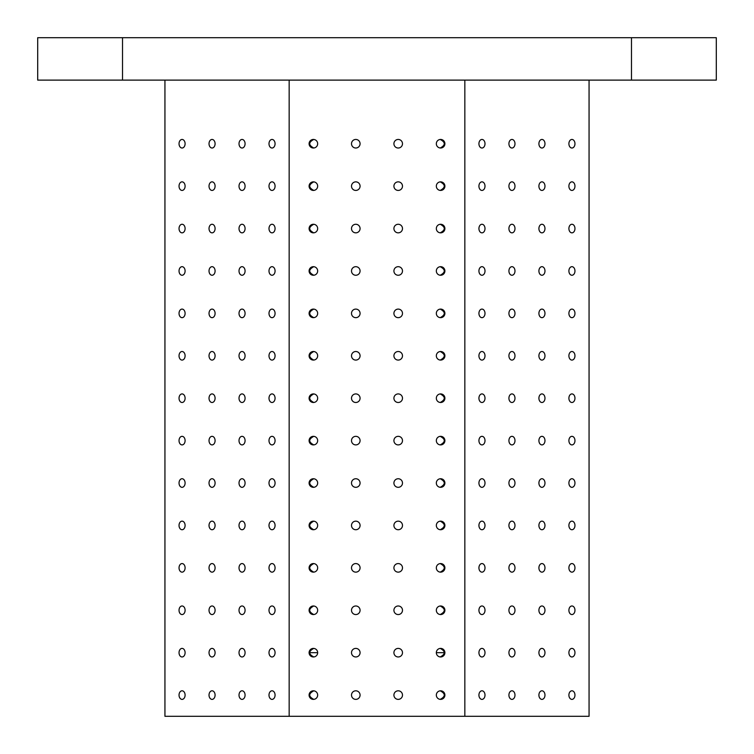<?xml version="1.0" encoding="UTF-8"?>
<svg xmlns="http://www.w3.org/2000/svg" width="754" height="754" viewBox="0 0 754 754"><rect width="100%" height="100%" fill="white"/><g stroke="black" fill="none" stroke-linecap="round" stroke-linejoin="round"><path stroke-width="1.13" d="M312.128 147.737L311.411 147.332M309.941 145.362L309.724 144.561M309.649 143.731L309.724 142.902M309.941 142.101L310.299 141.356M310.884 140.583L311.411 140.131M312.128 139.726L312.919 139.49M313.334 139.452L313.758 139.462C308.405 142.317 308.405 145.164 313.758 148.001M312.128 190.149L311.411 189.744M309.941 187.774L309.724 186.973M309.649 186.144L309.724 185.314M309.941 184.513L310.299 183.769M310.884 182.996L311.411 182.543M312.128 182.138L312.919 181.903M313.334 181.865L313.758 181.874C308.405 184.73 308.405 187.576 313.758 190.413M312.128 232.562L311.411 232.157M309.941 230.187L309.724 229.386M309.649 228.556L309.724 227.727M309.941 226.926L310.299 226.181M310.884 225.408L311.411 224.956M312.128 224.551L312.919 224.315M313.334 224.277L313.758 224.287C308.405 227.143 308.405 229.989 313.758 232.826M312.128 274.974L311.411 274.569M309.941 272.599L309.724 271.798M309.649 270.969L309.724 270.139M309.941 269.338L310.299 268.594M310.884 267.821L311.411 267.368M312.128 266.963L312.919 266.728M313.334 266.69L313.758 266.699C308.405 269.555 308.405 272.401 313.758 275.238M312.128 317.387L311.411 316.982M309.941 315.012L309.724 314.211M309.649 313.381L309.724 312.552M309.941 311.751L310.299 311.006M310.884 310.233L311.411 309.781M312.128 309.376L312.919 309.14M313.334 309.102L313.758 309.112C308.405 311.968 308.405 314.814 313.758 317.651M312.128 444.624L311.411 444.219M309.941 442.249L309.724 441.448M309.649 440.619L309.724 439.789M309.941 438.988L310.299 438.244M310.884 437.471L311.411 437.018M312.128 436.613L312.919 436.377M313.334 436.34L313.758 436.349C308.405 439.205 308.405 442.051 313.758 444.888M312.128 487.037L311.411 486.632M309.941 484.662L309.724 483.861M309.649 483.031L309.724 482.202M309.941 481.401L310.299 480.656M310.884 479.883L311.411 479.431M312.128 479.026L312.919 478.79M313.334 478.752L313.758 478.762C308.405 481.618 308.405 484.464 313.758 487.301M312.128 529.449L311.411 529.044M309.941 527.074L309.724 526.273M309.649 525.444L309.724 524.614M309.941 523.813L310.299 523.069M310.884 522.296L311.411 521.843M312.128 521.438L312.919 521.202M313.334 521.165L313.758 521.174C308.405 524.03 308.405 526.876 313.758 529.713M312.128 571.862L311.411 571.457M309.941 569.487L309.724 568.686M309.649 567.856L309.724 567.027M309.941 566.226L310.299 565.481M310.884 564.708L311.411 564.256M312.128 563.851L312.919 563.615M313.334 563.577L313.758 563.587C308.405 566.442 308.405 569.289 313.758 572.126M312.128 614.274L311.411 613.869M309.941 611.899L309.724 611.098M309.649 610.269L309.724 609.439M309.941 608.638L310.299 607.894M310.884 607.121L311.411 606.668M312.128 606.263L312.919 606.028M313.334 605.99L313.758 605.999C308.405 608.855 308.405 611.701 313.758 614.538M317.67 652.681L309.649 652.681L309.724 651.852M309.941 651.051L310.299 650.306M310.884 649.533L311.411 649.081M312.128 648.676L312.919 648.44M313.334 648.402L313.758 648.412C308.405 651.268 308.405 654.114 313.758 656.951M436.33 652.681A4.288 4.288 0 0 1 442.758 648.968A4.288 4.288 0 0 1 442.758 656.395A4.288 4.288 0 0 1 436.33 652.681L444.351 652.681M122.525 37.7L37.7 37.7L37.7 80.112L716.3 80.112L716.3 37.7L122.525 37.7L122.525 80.112M164.938 80.112L164.938 716.3L589.062 716.3L589.062 80.112M478.931 695.094A4.288 3.035 -90 0 1 481.966 690.805A4.288 3.035 -90 0 1 485.001 695.094A4.288 3.035 -90 0 1 481.966 699.382A4.288 3.035 -90 0 1 478.931 695.094M478.931 652.681A4.288 3.035 -90 0 1 481.966 648.393A4.288 3.035 -90 0 1 485.001 652.681A4.288 3.035 -90 0 1 481.966 656.97A4.288 3.035 -90 0 1 478.931 652.681M478.931 610.269A4.288 3.035 -90 0 1 481.966 605.98A4.288 3.035 -90 0 1 485.001 610.269A4.288 3.035 -90 0 1 481.966 614.557A4.288 3.035 -90 0 1 478.931 610.269M478.931 567.856A4.288 3.035 -90 0 1 481.966 563.568A4.288 3.035 -90 0 1 485.001 567.856A4.288 3.035 -90 0 1 481.966 572.145A4.288 3.035 -90 0 1 478.931 567.856M478.931 525.444A4.288 3.035 -90 0 1 481.966 521.155A4.288 3.035 -90 0 1 485.001 525.444A4.288 3.035 -90 0 1 481.966 529.732A4.288 3.035 -90 0 1 478.931 525.444M478.931 483.031A4.288 3.035 -90 0 1 481.966 478.743A4.288 3.035 -90 0 1 485.001 483.031A4.288 3.035 -90 0 1 481.966 487.32A4.288 3.035 -90 0 1 478.931 483.031M478.931 440.619A4.288 3.035 -90 0 1 481.966 436.33A4.288 3.035 -90 0 1 485.001 440.619A4.288 3.035 -90 0 1 481.966 444.907A4.288 3.035 -90 0 1 478.931 440.619M478.931 398.206A4.288 3.035 -90 0 1 481.966 393.918A4.288 3.035 -90 0 1 485.001 398.206A4.288 3.035 -90 0 1 481.966 402.495A4.288 3.035 -90 0 1 478.931 398.206M478.931 355.794A4.288 3.035 -90 0 1 481.966 351.505A4.288 3.035 -90 0 1 485.001 355.794A4.288 3.035 -90 0 1 481.966 360.082A4.288 3.035 -90 0 1 478.931 355.794M478.931 313.381A4.288 3.035 -90 0 1 481.966 309.093A4.288 3.035 -90 0 1 485.001 313.381A4.288 3.035 -90 0 1 481.966 317.67A4.288 3.035 -90 0 1 478.931 313.381M478.931 270.969A4.288 3.035 -90 0 1 481.966 266.68A4.288 3.035 -90 0 1 485.001 270.969A4.288 3.035 -90 0 1 481.966 275.257A4.288 3.035 -90 0 1 478.931 270.969M478.931 228.556A4.288 3.035 -90 0 1 481.966 224.268A4.288 3.035 -90 0 1 485.001 228.556A4.288 3.035 -90 0 1 481.966 232.845A4.288 3.035 -90 0 1 478.931 228.556M478.931 186.144A4.288 3.035 -90 0 1 481.966 181.855A4.288 3.035 -90 0 1 485.001 186.144A4.288 3.035 -90 0 1 481.966 190.432A4.288 3.035 -90 0 1 478.931 186.144M478.931 143.731A4.288 3.035 -90 0 1 481.966 139.443A4.288 3.035 -90 0 1 485.001 143.731A4.288 3.035 -90 0 1 481.966 148.02A4.288 3.035 -90 0 1 478.931 143.731M508.922 695.094A4.288 3.035 -90 0 1 511.957 690.805A4.288 3.035 -90 0 1 514.982 695.094A4.288 3.035 -90 0 1 511.957 699.382A4.288 3.035 -90 0 1 508.922 695.094M508.922 652.681A4.288 3.035 -90 0 1 511.957 648.393A4.288 3.035 -90 0 1 514.982 652.681A4.288 3.035 -90 0 1 511.957 656.97A4.288 3.035 -90 0 1 508.922 652.681M508.922 610.269A4.288 3.035 -90 0 1 511.957 605.98A4.288 3.035 -90 0 1 514.982 610.269A4.288 3.035 -90 0 1 511.957 614.557A4.288 3.035 -90 0 1 508.922 610.269M508.922 567.856A4.288 3.035 -90 0 1 511.957 563.568A4.288 3.035 -90 0 1 514.982 567.856A4.288 3.035 -90 0 1 511.957 572.145A4.288 3.035 -90 0 1 508.922 567.856M508.922 525.444A4.288 3.035 -90 0 1 511.957 521.155A4.288 3.035 -90 0 1 514.982 525.444A4.288 3.035 -90 0 1 511.957 529.732A4.288 3.035 -90 0 1 508.922 525.444M508.922 483.031A4.288 3.035 -90 0 1 511.957 478.743A4.288 3.035 -90 0 1 514.982 483.031A4.288 3.035 -90 0 1 511.957 487.32A4.288 3.035 -90 0 1 508.922 483.031M508.922 440.619A4.288 3.035 -90 0 1 511.957 436.33A4.288 3.035 -90 0 1 514.982 440.619A4.288 3.035 -90 0 1 511.957 444.907A4.288 3.035 -90 0 1 508.922 440.619M508.922 398.206A4.288 3.035 -90 0 1 511.957 393.918A4.288 3.035 -90 0 1 514.982 398.206A4.288 3.035 -90 0 1 511.957 402.495A4.288 3.035 -90 0 1 508.922 398.206M508.922 355.794A4.288 3.035 -90 0 1 511.957 351.505A4.288 3.035 -90 0 1 514.982 355.794A4.288 3.035 -90 0 1 511.957 360.082A4.288 3.035 -90 0 1 508.922 355.794M508.922 313.381A4.288 3.035 -90 0 1 511.957 309.093A4.288 3.035 -90 0 1 514.982 313.381A4.288 3.035 -90 0 1 511.957 317.67A4.288 3.035 -90 0 1 508.922 313.381M508.922 270.969A4.288 3.035 -90 0 1 511.957 266.68A4.288 3.035 -90 0 1 514.982 270.969A4.288 3.035 -90 0 1 511.957 275.257A4.288 3.035 -90 0 1 508.922 270.969M508.922 228.556A4.288 3.035 -90 0 1 511.957 224.268A4.288 3.035 -90 0 1 514.982 228.556A4.288 3.035 -90 0 1 511.957 232.845A4.288 3.035 -90 0 1 508.922 228.556M508.922 186.144A4.288 3.035 -90 0 1 511.957 181.855A4.288 3.035 -90 0 1 514.982 186.144A4.288 3.035 -90 0 1 511.957 190.432A4.288 3.035 -90 0 1 508.922 186.144M508.922 143.731A4.288 3.035 -90 0 1 511.957 139.443A4.288 3.035 -90 0 1 514.982 143.731A4.288 3.035 -90 0 1 511.957 148.02A4.288 3.035 -90 0 1 508.922 143.731M538.912 695.094A4.288 3.035 -90 0 1 541.947 690.805A4.288 3.035 -90 0 1 544.972 695.094A4.288 3.035 -90 0 1 541.947 699.382A4.288 3.035 -90 0 1 538.912 695.094M538.912 652.681A4.288 3.035 -90 0 1 541.947 648.393A4.288 3.035 -90 0 1 544.972 652.681A4.288 3.035 -90 0 1 541.947 656.97A4.288 3.035 -90 0 1 538.912 652.681M538.912 610.269A4.288 3.035 -90 0 1 541.947 605.98A4.288 3.035 -90 0 1 544.972 610.269A4.288 3.035 -90 0 1 541.947 614.557A4.288 3.035 -90 0 1 538.912 610.269M538.912 567.856A4.288 3.035 -90 0 1 541.947 563.568A4.288 3.035 -90 0 1 544.972 567.856A4.288 3.035 -90 0 1 541.947 572.145A4.288 3.035 -90 0 1 538.912 567.856M538.912 525.444A4.288 3.035 -90 0 1 541.947 521.155A4.288 3.035 -90 0 1 544.972 525.444A4.288 3.035 -90 0 1 541.947 529.732A4.288 3.035 -90 0 1 538.912 525.444M538.912 483.031A4.288 3.035 -90 0 1 541.947 478.743A4.288 3.035 -90 0 1 544.972 483.031A4.288 3.035 -90 0 1 541.947 487.32A4.288 3.035 -90 0 1 538.912 483.031M538.912 440.619A4.288 3.035 -90 0 1 541.947 436.33A4.288 3.035 -90 0 1 544.972 440.619A4.288 3.035 -90 0 1 541.947 444.907A4.288 3.035 -90 0 1 538.912 440.619M538.912 398.206A4.288 3.035 -90 0 1 541.947 393.918A4.288 3.035 -90 0 1 544.972 398.206A4.288 3.035 -90 0 1 541.947 402.495A4.288 3.035 -90 0 1 538.912 398.206M538.912 355.794A4.288 3.035 -90 0 1 541.947 351.505A4.288 3.035 -90 0 1 544.972 355.794A4.288 3.035 -90 0 1 541.947 360.082A4.288 3.035 -90 0 1 538.912 355.794M538.912 313.381A4.288 3.035 -90 0 1 541.947 309.093A4.288 3.035 -90 0 1 544.972 313.381A4.288 3.035 -90 0 1 541.947 317.67A4.288 3.035 -90 0 1 538.912 313.381M538.912 270.969A4.288 3.035 -90 0 1 541.947 266.68A4.288 3.035 -90 0 1 544.972 270.969A4.288 3.035 -90 0 1 541.947 275.257A4.288 3.035 -90 0 1 538.912 270.969M538.912 228.556A4.288 3.035 -90 0 1 541.947 224.268A4.288 3.035 -90 0 1 544.972 228.556A4.288 3.035 -90 0 1 541.947 232.845A4.288 3.035 -90 0 1 538.912 228.556M538.912 186.144A4.288 3.035 -90 0 1 541.947 181.855A4.288 3.035 -90 0 1 544.972 186.144A4.288 3.035 -90 0 1 541.947 190.432A4.288 3.035 -90 0 1 538.912 186.144M538.912 143.731A4.288 3.035 -90 0 1 541.947 139.443A4.288 3.035 -90 0 1 544.972 143.731A4.288 3.035 -90 0 1 541.947 148.02A4.288 3.035 -90 0 1 538.912 143.731M568.902 695.094A4.288 3.035 -90 0 1 571.937 690.805A4.288 3.035 -90 0 1 574.963 695.094A4.288 3.035 -90 0 1 571.937 699.382A4.288 3.035 -90 0 1 568.902 695.094M568.902 652.681A4.288 3.035 -90 0 1 571.937 648.393A4.288 3.035 -90 0 1 574.963 652.681A4.288 3.035 -90 0 1 571.937 656.97A4.288 3.035 -90 0 1 568.902 652.681M568.902 610.269A4.288 3.035 -90 0 1 571.937 605.98A4.288 3.035 -90 0 1 574.963 610.269A4.288 3.035 -90 0 1 571.937 614.557A4.288 3.035 -90 0 1 568.902 610.269M568.902 567.856A4.288 3.035 -90 0 1 571.937 563.568A4.288 3.035 -90 0 1 574.963 567.856A4.288 3.035 -90 0 1 571.937 572.145A4.288 3.035 -90 0 1 568.902 567.856M568.902 525.444A4.288 3.035 -90 0 1 571.937 521.155A4.288 3.035 -90 0 1 574.963 525.444A4.288 3.035 -90 0 1 571.937 529.732A4.288 3.035 -90 0 1 568.902 525.444M568.902 483.031A4.288 3.035 -90 0 1 571.937 478.743A4.288 3.035 -90 0 1 574.963 483.031A4.288 3.035 -90 0 1 571.937 487.32A4.288 3.035 -90 0 1 568.902 483.031M568.902 440.619A4.288 3.035 -90 0 1 571.937 436.33A4.288 3.035 -90 0 1 574.963 440.619A4.288 3.035 -90 0 1 571.937 444.907A4.288 3.035 -90 0 1 568.902 440.619M568.902 398.206A4.288 3.035 -90 0 1 571.937 393.918A4.288 3.035 -90 0 1 574.963 398.206A4.288 3.035 -90 0 1 571.937 402.495A4.288 3.035 -90 0 1 568.902 398.206M568.902 355.794A4.288 3.035 -90 0 1 571.937 351.505A4.288 3.035 -90 0 1 574.963 355.794A4.288 3.035 -90 0 1 571.937 360.082A4.288 3.035 -90 0 1 568.902 355.794M568.902 313.381A4.288 3.035 -90 0 1 571.937 309.093A4.288 3.035 -90 0 1 574.963 313.381A4.288 3.035 -90 0 1 571.937 317.67A4.288 3.035 -90 0 1 568.902 313.381M568.902 270.969A4.288 3.035 -90 0 1 571.937 266.68A4.288 3.035 -90 0 1 574.963 270.969A4.288 3.035 -90 0 1 571.937 275.257A4.288 3.035 -90 0 1 568.902 270.969M568.902 228.556A4.288 3.035 -90 0 1 571.937 224.268A4.288 3.035 -90 0 1 574.963 228.556A4.288 3.035 -90 0 1 571.937 232.845A4.288 3.035 -90 0 1 568.902 228.556M568.902 186.144A4.288 3.035 -90 0 1 571.937 181.855A4.288 3.035 -90 0 1 574.963 186.144A4.288 3.035 -90 0 1 571.937 190.432A4.288 3.035 -90 0 1 568.902 186.144M568.902 143.731A4.288 3.035 -90 0 1 571.937 139.443A4.288 3.035 -90 0 1 574.963 143.731A4.288 3.035 -90 0 1 571.937 148.02A4.288 3.035 -90 0 1 568.902 143.731M464.841 716.3L464.841 80.112M309.093 695.094A4.288 4.288 0 0 1 315.521 691.38A4.288 4.288 0 0 1 315.521 698.807A4.288 4.288 0 0 1 309.093 695.094M309.093 652.681A4.288 4.288 0 0 1 315.521 648.968A4.288 4.288 0 0 1 315.521 656.395A4.288 4.288 0 0 1 309.093 652.681M309.093 610.269A4.288 4.288 0 0 1 315.521 606.555A4.288 4.288 0 0 1 315.521 613.982A4.288 4.288 0 0 1 309.093 610.269M309.093 567.856A4.288 4.288 0 0 1 315.521 564.143A4.288 4.288 0 0 1 315.521 571.57A4.288 4.288 0 0 1 309.093 567.856M309.093 525.444A4.288 4.288 0 0 1 315.521 521.73A4.288 4.288 0 0 1 315.521 529.157A4.288 4.288 0 0 1 309.093 525.444M309.093 483.031A4.288 4.288 0 0 1 315.521 479.318A4.288 4.288 0 0 1 315.521 486.745A4.288 4.288 0 0 1 309.093 483.031M309.093 440.619A4.288 4.288 0 0 1 315.521 436.905A4.288 4.288 0 0 1 315.521 444.332A4.288 4.288 0 0 1 309.093 440.619M309.093 398.206A4.288 4.288 0 0 1 315.521 394.493A4.288 4.288 0 0 1 315.521 401.92A4.288 4.288 0 0 1 309.093 398.206M309.093 355.794A4.288 4.288 0 0 1 315.521 352.08A4.288 4.288 0 0 1 315.521 359.507A4.288 4.288 0 0 1 309.093 355.794M309.093 313.381A4.288 4.288 0 0 1 315.521 309.668A4.288 4.288 0 0 1 315.521 317.095A4.288 4.288 0 0 1 309.093 313.381M309.093 270.969A4.288 4.288 0 0 1 315.521 267.255A4.288 4.288 0 0 1 315.521 274.682A4.288 4.288 0 0 1 309.093 270.969M309.093 228.556A4.288 4.288 0 0 1 315.521 224.843A4.288 4.288 0 0 1 315.521 232.27A4.288 4.288 0 0 1 309.093 228.556M309.093 186.144A4.288 4.288 0 0 1 315.521 182.43A4.288 4.288 0 0 1 315.521 189.857A4.288 4.288 0 0 1 309.093 186.144M309.093 143.731A4.288 4.288 0 0 1 315.521 140.018A4.288 4.288 0 0 1 315.521 147.445A4.288 4.288 0 0 1 309.093 143.731M351.505 695.094A4.288 4.288 0 0 1 357.933 691.38A4.288 4.288 0 0 1 357.933 698.807A4.288 4.288 0 0 1 351.505 695.094M351.505 652.681A4.288 4.288 0 0 1 357.933 648.968A4.288 4.288 0 0 1 357.933 656.395A4.288 4.288 0 0 1 351.505 652.681M351.505 610.269A4.288 4.288 0 0 1 357.933 606.555A4.288 4.288 0 0 1 357.933 613.982A4.288 4.288 0 0 1 351.505 610.269M351.505 567.856A4.288 4.288 0 0 1 357.933 564.143A4.288 4.288 0 0 1 357.933 571.57A4.288 4.288 0 0 1 351.505 567.856M351.505 525.444A4.288 4.288 0 0 1 357.933 521.73A4.288 4.288 0 0 1 357.933 529.157A4.288 4.288 0 0 1 351.505 525.444M351.505 483.031A4.288 4.288 0 0 1 357.933 479.318A4.288 4.288 0 0 1 357.933 486.745A4.288 4.288 0 0 1 351.505 483.031M351.505 440.619A4.288 4.288 0 0 1 357.933 436.905A4.288 4.288 0 0 1 357.933 444.332A4.288 4.288 0 0 1 351.505 440.619M351.505 398.206A4.288 4.288 0 0 1 357.933 394.493A4.288 4.288 0 0 1 357.933 401.92A4.288 4.288 0 0 1 351.505 398.206M351.505 355.794A4.288 4.288 0 0 1 357.933 352.08A4.288 4.288 0 0 1 357.933 359.507A4.288 4.288 0 0 1 351.505 355.794M351.505 313.381A4.288 4.288 0 0 1 357.933 309.668A4.288 4.288 0 0 1 357.933 317.095A4.288 4.288 0 0 1 351.505 313.381M351.505 270.969A4.288 4.288 0 0 1 357.933 267.255A4.288 4.288 0 0 1 357.933 274.682A4.288 4.288 0 0 1 351.505 270.969M351.505 228.556A4.288 4.288 0 0 1 357.933 224.843A4.288 4.288 0 0 1 357.933 232.27A4.288 4.288 0 0 1 351.505 228.556M351.505 186.144A4.288 4.288 0 0 1 357.933 182.43A4.288 4.288 0 0 1 357.933 189.857A4.288 4.288 0 0 1 351.505 186.144M351.505 143.731A4.288 4.288 0 0 1 357.933 140.018A4.288 4.288 0 0 1 357.933 147.445A4.288 4.288 0 0 1 351.505 143.731M393.918 695.094A4.288 4.288 0 0 1 400.346 691.38A4.288 4.288 0 0 1 400.346 698.807A4.288 4.288 0 0 1 393.918 695.094M393.918 652.681A4.288 4.288 0 0 1 400.346 648.968A4.288 4.288 0 0 1 400.346 656.395A4.288 4.288 0 0 1 393.918 652.681M393.918 610.269A4.288 4.288 0 0 1 400.346 606.555A4.288 4.288 0 0 1 400.346 613.982A4.288 4.288 0 0 1 393.918 610.269M393.918 567.856A4.288 4.288 0 0 1 400.346 564.143A4.288 4.288 0 0 1 400.346 571.57A4.288 4.288 0 0 1 393.918 567.856M393.918 525.444A4.288 4.288 0 0 1 400.346 521.73A4.288 4.288 0 0 1 400.346 529.157A4.288 4.288 0 0 1 393.918 525.444M393.918 483.031A4.288 4.288 0 0 1 400.346 479.318A4.288 4.288 0 0 1 400.346 486.745A4.288 4.288 0 0 1 393.918 483.031M393.918 440.619A4.288 4.288 0 0 1 400.346 436.905A4.288 4.288 0 0 1 400.346 444.332A4.288 4.288 0 0 1 393.918 440.619M393.918 398.206A4.288 4.288 0 0 1 400.346 394.493A4.288 4.288 0 0 1 400.346 401.92A4.288 4.288 0 0 1 393.918 398.206M393.918 355.794A4.288 4.288 0 0 1 400.346 352.08A4.288 4.288 0 0 1 400.346 359.507A4.288 4.288 0 0 1 393.918 355.794M393.918 313.381A4.288 4.288 0 0 1 400.346 309.668A4.288 4.288 0 0 1 400.346 317.095A4.288 4.288 0 0 1 393.918 313.381M393.918 270.969A4.288 4.288 0 0 1 400.346 267.255A4.288 4.288 0 0 1 400.346 274.682A4.288 4.288 0 0 1 393.918 270.969M393.918 228.556A4.288 4.288 0 0 1 400.346 224.843A4.288 4.288 0 0 1 400.346 232.27A4.288 4.288 0 0 1 393.918 228.556M393.918 186.144A4.288 4.288 0 0 1 400.346 182.43A4.288 4.288 0 0 1 400.346 189.857A4.288 4.288 0 0 1 393.918 186.144M393.918 143.731A4.288 4.288 0 0 1 400.346 140.018A4.288 4.288 0 0 1 400.346 147.445A4.288 4.288 0 0 1 393.918 143.731M436.33 695.094A4.288 4.288 0 0 1 442.758 691.38A4.288 4.288 0 0 1 442.758 698.807A4.288 4.288 0 0 1 436.33 695.094M436.33 610.269A4.288 4.288 0 0 1 442.758 606.555A4.288 4.288 0 0 1 442.758 613.982A4.288 4.288 0 0 1 436.33 610.269M436.33 567.856A4.288 4.288 0 0 1 442.758 564.143A4.288 4.288 0 0 1 442.758 571.57A4.288 4.288 0 0 1 436.33 567.856M436.33 525.444A4.288 4.288 0 0 1 442.758 521.73A4.288 4.288 0 0 1 442.758 529.157A4.288 4.288 0 0 1 436.33 525.444M436.33 483.031A4.288 4.288 0 0 1 442.758 479.318A4.288 4.288 0 0 1 442.758 486.745A4.288 4.288 0 0 1 436.33 483.031M436.33 440.619A4.288 4.288 0 0 1 442.758 436.905A4.288 4.288 0 0 1 442.758 444.332A4.288 4.288 0 0 1 436.33 440.619M436.33 398.206A4.288 4.288 0 0 1 442.758 394.493A4.288 4.288 0 0 1 442.758 401.92A4.288 4.288 0 0 1 436.33 398.206M436.33 355.794A4.288 4.288 0 0 1 442.758 352.08A4.288 4.288 0 0 1 442.758 359.507A4.288 4.288 0 0 1 436.33 355.794M436.33 313.381A4.288 4.288 0 0 1 442.758 309.668A4.288 4.288 0 0 1 442.758 317.095A4.288 4.288 0 0 1 436.33 313.381M436.33 270.969A4.288 4.288 0 0 1 442.758 267.255A4.288 4.288 0 0 1 442.758 274.682A4.288 4.288 0 0 1 436.33 270.969M436.33 228.556A4.288 4.288 0 0 1 442.758 224.843A4.288 4.288 0 0 1 442.758 232.27A4.288 4.288 0 0 1 436.33 228.556M436.33 186.144A4.288 4.288 0 0 1 442.758 182.43A4.288 4.288 0 0 1 442.758 189.857A4.288 4.288 0 0 1 436.33 186.144M436.33 143.731A4.288 4.288 0 0 1 442.758 140.018A4.288 4.288 0 0 1 442.758 147.445A4.288 4.288 0 0 1 436.33 143.731M289.159 716.3L289.159 80.112M179.037 695.094A4.288 3.035 90 0 1 182.063 690.805A4.288 3.035 90 0 1 185.098 695.094A4.288 3.035 90 0 1 182.063 699.382A4.288 3.035 90 0 1 179.037 695.094M179.037 652.681A4.288 3.035 90 0 1 182.063 648.393A4.288 3.035 90 0 1 185.098 652.681A4.288 3.035 90 0 1 182.063 656.97A4.288 3.035 90 0 1 179.037 652.681M179.037 610.269A4.288 3.035 90 0 1 182.063 605.98A4.288 3.035 90 0 1 185.098 610.269A4.288 3.035 90 0 1 182.063 614.557A4.288 3.035 90 0 1 179.037 610.269M179.037 567.856A4.288 3.035 90 0 1 182.063 563.568A4.288 3.035 90 0 1 185.098 567.856A4.288 3.035 90 0 1 182.063 572.145A4.288 3.035 90 0 1 179.037 567.856M179.037 525.444A4.288 3.035 90 0 1 182.063 521.155A4.288 3.035 90 0 1 185.098 525.444A4.288 3.035 90 0 1 182.063 529.732A4.288 3.035 90 0 1 179.037 525.444M179.037 483.031A4.288 3.035 90 0 1 182.063 478.743A4.288 3.035 90 0 1 185.098 483.031A4.288 3.035 90 0 1 182.063 487.32A4.288 3.035 90 0 1 179.037 483.031M179.037 440.619A4.288 3.035 90 0 1 182.063 436.33A4.288 3.035 90 0 1 185.098 440.619A4.288 3.035 90 0 1 182.063 444.907A4.288 3.035 90 0 1 179.037 440.619M179.037 398.206A4.288 3.035 90 0 1 182.063 393.918A4.288 3.035 90 0 1 185.098 398.206A4.288 3.035 90 0 1 182.063 402.495A4.288 3.035 90 0 1 179.037 398.206M179.037 355.794A4.288 3.035 90 0 1 182.063 351.505A4.288 3.035 90 0 1 185.098 355.794A4.288 3.035 90 0 1 182.063 360.082A4.288 3.035 90 0 1 179.037 355.794M179.037 313.381A4.288 3.035 90 0 1 182.063 309.093A4.288 3.035 90 0 1 185.098 313.381A4.288 3.035 90 0 1 182.063 317.67A4.288 3.035 90 0 1 179.037 313.381M179.037 270.969A4.288 3.035 90 0 1 182.063 266.68A4.288 3.035 90 0 1 185.098 270.969A4.288 3.035 90 0 1 182.063 275.257A4.288 3.035 90 0 1 179.037 270.969M179.037 228.556A4.288 3.035 90 0 1 182.063 224.268A4.288 3.035 90 0 1 185.098 228.556A4.288 3.035 90 0 1 182.063 232.845A4.288 3.035 90 0 1 179.037 228.556M179.037 186.144A4.288 3.035 90 0 1 182.063 181.855A4.288 3.035 90 0 1 185.098 186.144A4.288 3.035 90 0 1 182.063 190.432A4.288 3.035 90 0 1 179.037 186.144M179.037 143.731A4.288 3.035 90 0 1 182.063 139.443A4.288 3.035 90 0 1 185.098 143.731A4.288 3.035 90 0 1 182.063 148.02A4.288 3.035 90 0 1 179.037 143.731M209.028 695.094A4.288 3.035 90 0 1 212.053 690.805A4.288 3.035 90 0 1 215.088 695.094A4.288 3.035 90 0 1 212.053 699.382A4.288 3.035 90 0 1 209.028 695.094M209.028 652.681A4.288 3.035 90 0 1 212.053 648.393A4.288 3.035 90 0 1 215.088 652.681A4.288 3.035 90 0 1 212.053 656.97A4.288 3.035 90 0 1 209.028 652.681M209.028 610.269A4.288 3.035 90 0 1 212.053 605.98A4.288 3.035 90 0 1 215.088 610.269A4.288 3.035 90 0 1 212.053 614.557A4.288 3.035 90 0 1 209.028 610.269M209.028 567.856A4.288 3.035 90 0 1 212.053 563.568A4.288 3.035 90 0 1 215.088 567.856A4.288 3.035 90 0 1 212.053 572.145A4.288 3.035 90 0 1 209.028 567.856M209.028 525.444A4.288 3.035 90 0 1 212.053 521.155A4.288 3.035 90 0 1 215.088 525.444A4.288 3.035 90 0 1 212.053 529.732A4.288 3.035 90 0 1 209.028 525.444M209.028 483.031A4.288 3.035 90 0 1 212.053 478.743A4.288 3.035 90 0 1 215.088 483.031A4.288 3.035 90 0 1 212.053 487.32A4.288 3.035 90 0 1 209.028 483.031M209.028 440.619A4.288 3.035 90 0 1 212.053 436.33A4.288 3.035 90 0 1 215.088 440.619A4.288 3.035 90 0 1 212.053 444.907A4.288 3.035 90 0 1 209.028 440.619M209.028 398.206A4.288 3.035 90 0 1 212.053 393.918A4.288 3.035 90 0 1 215.088 398.206A4.288 3.035 90 0 1 212.053 402.495A4.288 3.035 90 0 1 209.028 398.206M209.028 355.794A4.288 3.035 90 0 1 212.053 351.505A4.288 3.035 90 0 1 215.088 355.794A4.288 3.035 90 0 1 212.053 360.082A4.288 3.035 90 0 1 209.028 355.794M209.028 313.381A4.288 3.035 90 0 1 212.053 309.093A4.288 3.035 90 0 1 215.088 313.381A4.288 3.035 90 0 1 212.053 317.67A4.288 3.035 90 0 1 209.028 313.381M209.028 270.969A4.288 3.035 90 0 1 212.053 266.68A4.288 3.035 90 0 1 215.088 270.969A4.288 3.035 90 0 1 212.053 275.257A4.288 3.035 90 0 1 209.028 270.969M209.028 228.556A4.288 3.035 90 0 1 212.053 224.268A4.288 3.035 90 0 1 215.088 228.556A4.288 3.035 90 0 1 212.053 232.845A4.288 3.035 90 0 1 209.028 228.556M209.028 186.144A4.288 3.035 90 0 1 212.053 181.855A4.288 3.035 90 0 1 215.088 186.144A4.288 3.035 90 0 1 212.053 190.432A4.288 3.035 90 0 1 209.028 186.144M209.028 143.731A4.288 3.035 90 0 1 212.053 139.443A4.288 3.035 90 0 1 215.088 143.731A4.288 3.035 90 0 1 212.053 148.02A4.288 3.035 90 0 1 209.028 143.731M239.018 695.094A4.288 3.035 90 0 1 242.043 690.805A4.288 3.035 90 0 1 245.078 695.094A4.288 3.035 90 0 1 242.043 699.382A4.288 3.035 90 0 1 239.018 695.094M239.018 652.681A4.288 3.035 90 0 1 242.043 648.393A4.288 3.035 90 0 1 245.078 652.681A4.288 3.035 90 0 1 242.043 656.97A4.288 3.035 90 0 1 239.018 652.681M239.018 610.269A4.288 3.035 90 0 1 242.043 605.98A4.288 3.035 90 0 1 245.078 610.269A4.288 3.035 90 0 1 242.043 614.557A4.288 3.035 90 0 1 239.018 610.269M239.018 567.856A4.288 3.035 90 0 1 242.043 563.568A4.288 3.035 90 0 1 245.078 567.856A4.288 3.035 90 0 1 242.043 572.145A4.288 3.035 90 0 1 239.018 567.856M239.018 525.444A4.288 3.035 90 0 1 242.043 521.155A4.288 3.035 90 0 1 245.078 525.444A4.288 3.035 90 0 1 242.043 529.732A4.288 3.035 90 0 1 239.018 525.444M239.018 483.031A4.288 3.035 90 0 1 242.043 478.743A4.288 3.035 90 0 1 245.078 483.031A4.288 3.035 90 0 1 242.043 487.32A4.288 3.035 90 0 1 239.018 483.031M239.018 440.619A4.288 3.035 90 0 1 242.043 436.33A4.288 3.035 90 0 1 245.078 440.619A4.288 3.035 90 0 1 242.043 444.907A4.288 3.035 90 0 1 239.018 440.619M239.018 398.206A4.288 3.035 90 0 1 242.043 393.918A4.288 3.035 90 0 1 245.078 398.206A4.288 3.035 90 0 1 242.043 402.495A4.288 3.035 90 0 1 239.018 398.206M239.018 355.794A4.288 3.035 90 0 1 242.043 351.505A4.288 3.035 90 0 1 245.078 355.794A4.288 3.035 90 0 1 242.043 360.082A4.288 3.035 90 0 1 239.018 355.794M239.018 313.381A4.288 3.035 90 0 1 242.043 309.093A4.288 3.035 90 0 1 245.078 313.381A4.288 3.035 90 0 1 242.043 317.67A4.288 3.035 90 0 1 239.018 313.381M239.018 270.969A4.288 3.035 90 0 1 242.043 266.68A4.288 3.035 90 0 1 245.078 270.969A4.288 3.035 90 0 1 242.043 275.257A4.288 3.035 90 0 1 239.018 270.969M239.018 228.556A4.288 3.035 90 0 1 242.043 224.268A4.288 3.035 90 0 1 245.078 228.556A4.288 3.035 90 0 1 242.043 232.845A4.288 3.035 90 0 1 239.018 228.556M239.018 186.144A4.288 3.035 90 0 1 242.043 181.855A4.288 3.035 90 0 1 245.078 186.144A4.288 3.035 90 0 1 242.043 190.432A4.288 3.035 90 0 1 239.018 186.144M239.018 143.731A4.288 3.035 90 0 1 242.043 139.443A4.288 3.035 90 0 1 245.078 143.731A4.288 3.035 90 0 1 242.043 148.02A4.288 3.035 90 0 1 239.018 143.731M268.999 695.094A4.288 3.035 90 0 1 272.034 690.805A4.288 3.035 90 0 1 275.069 695.094A4.288 3.035 90 0 1 272.034 699.382A4.288 3.035 90 0 1 268.999 695.094M268.999 652.681A4.288 3.035 90 0 1 272.034 648.393A4.288 3.035 90 0 1 275.069 652.681A4.288 3.035 90 0 1 272.034 656.97A4.288 3.035 90 0 1 268.999 652.681M268.999 610.269A4.288 3.035 90 0 1 272.034 605.98A4.288 3.035 90 0 1 275.069 610.269A4.288 3.035 90 0 1 272.034 614.557A4.288 3.035 90 0 1 268.999 610.269M268.999 567.856A4.288 3.035 90 0 1 272.034 563.568A4.288 3.035 90 0 1 275.069 567.856A4.288 3.035 90 0 1 272.034 572.145A4.288 3.035 90 0 1 268.999 567.856M268.999 525.444A4.288 3.035 90 0 1 272.034 521.155A4.288 3.035 90 0 1 275.069 525.444A4.288 3.035 90 0 1 272.034 529.732A4.288 3.035 90 0 1 268.999 525.444M268.999 483.031A4.288 3.035 90 0 1 272.034 478.743A4.288 3.035 90 0 1 275.069 483.031A4.288 3.035 90 0 1 272.034 487.32A4.288 3.035 90 0 1 268.999 483.031M268.999 440.619A4.288 3.035 90 0 1 272.034 436.33A4.288 3.035 90 0 1 275.069 440.619A4.288 3.035 90 0 1 272.034 444.907A4.288 3.035 90 0 1 268.999 440.619M268.999 398.206A4.288 3.035 90 0 1 272.034 393.918A4.288 3.035 90 0 1 275.069 398.206A4.288 3.035 90 0 1 272.034 402.495A4.288 3.035 90 0 1 268.999 398.206M268.999 355.794A4.288 3.035 90 0 1 272.034 351.505A4.288 3.035 90 0 1 275.069 355.794A4.288 3.035 90 0 1 272.034 360.082A4.288 3.035 90 0 1 268.999 355.794M268.999 313.381A4.288 3.035 90 0 1 272.034 309.093A4.288 3.035 90 0 1 275.069 313.381A4.288 3.035 90 0 1 272.034 317.67A4.288 3.035 90 0 1 268.999 313.381M268.999 270.969A4.288 3.035 90 0 1 272.034 266.68A4.288 3.035 90 0 1 275.069 270.969A4.288 3.035 90 0 1 272.034 275.257A4.288 3.035 90 0 1 268.999 270.969M268.999 228.556A4.288 3.035 90 0 1 272.034 224.268A4.288 3.035 90 0 1 275.069 228.556A4.288 3.035 90 0 1 272.034 232.845A4.288 3.035 90 0 1 268.999 228.556M268.999 186.144A4.288 3.035 90 0 1 272.034 181.855A4.288 3.035 90 0 1 275.069 186.144A4.288 3.035 90 0 1 272.034 190.432A4.288 3.035 90 0 1 268.999 186.144M268.999 143.731A4.288 3.035 90 0 1 272.034 139.443A4.288 3.035 90 0 1 275.069 143.731A4.288 3.035 90 0 1 272.034 148.02A4.288 3.035 90 0 1 268.999 143.731M631.475 80.112L631.475 37.7M440.666 148.01L440.242 148.001C445.595 145.145 445.595 142.299 440.242 139.462M440.666 190.423L440.242 190.413C445.595 187.558 445.595 184.711 440.242 181.874M440.666 232.835L440.242 232.826C445.595 229.97 445.595 227.124 440.242 224.287M440.666 275.248L440.242 275.238C445.595 272.382 445.595 269.536 440.242 266.699M440.666 317.66L440.242 317.651C445.595 314.795 445.595 311.949 440.242 309.112M440.242 360.063C445.595 357.207 445.595 354.361 440.242 351.524M440.242 402.476C445.595 399.62 445.595 396.774 440.242 393.937M440.666 444.898L440.242 444.888C445.595 442.033 445.595 439.186 440.242 436.349M440.666 487.31L440.242 487.301C445.595 484.445 445.595 481.599 440.242 478.762M440.666 529.723L440.242 529.713C445.595 526.857 445.595 524.011 440.242 521.174M440.666 572.135L440.242 572.126C445.595 569.27 445.595 566.424 440.242 563.587M440.666 614.548L440.242 614.538C445.595 611.683 445.595 608.836 440.242 605.999M440.242 656.951C445.595 654.095 445.595 651.249 440.242 648.412M440.242 699.363C445.595 696.508 445.595 693.661 440.242 690.824M313.758 393.937C308.405 396.793 308.405 399.639 313.758 402.476M313.758 351.524C308.405 354.38 308.405 357.226 313.758 360.063M313.758 690.824C308.405 693.68 308.405 696.526 313.758 699.363M441.872 648.676L442.589 649.081M444.059 651.051L444.276 651.852M441.872 606.263L442.589 606.668M444.059 608.638L444.276 609.439M444.351 610.269L444.276 611.098M444.059 611.899L443.701 612.644M443.116 613.417L442.589 613.869M441.872 614.274L441.081 614.51M441.872 563.851L442.589 564.256M444.059 566.226L444.276 567.027M444.351 567.856L444.276 568.686M444.059 569.487L443.701 570.231M443.116 571.004L442.589 571.457M441.872 571.862L441.081 572.097M441.872 521.438L442.589 521.843M444.059 523.813L444.276 524.614M444.351 525.444L444.276 526.273M444.059 527.074L443.701 527.819M443.116 528.592L442.589 529.044M441.872 529.449L441.081 529.685M441.872 479.026L442.589 479.431M444.059 481.401L444.276 482.202M444.351 483.031L444.276 483.861M444.059 484.662L443.701 485.406M443.116 486.179L442.589 486.632M441.872 487.037L441.081 487.272M441.872 436.613L442.589 437.018M444.059 438.988L444.276 439.789M444.351 440.619L444.276 441.448M444.059 442.249L443.701 442.994M443.116 443.767L442.589 444.219M441.872 444.624L441.081 444.86M441.872 309.376L442.589 309.781M444.059 311.751L444.276 312.552M444.351 313.381L444.276 314.211M444.059 315.012L443.701 315.756M443.116 316.529L442.589 316.982M441.872 317.387L441.081 317.623M441.872 266.963L442.589 267.368M444.059 269.338L444.276 270.139M444.351 270.969L444.276 271.798M444.059 272.599L443.701 273.344M443.116 274.117L442.589 274.569M441.872 274.974L441.081 275.21M441.872 224.551L442.589 224.956M444.059 226.926L444.276 227.727M444.351 228.556L444.276 229.386M444.059 230.187L443.701 230.931M443.116 231.704L442.589 232.157M441.872 232.562L441.081 232.798M441.872 182.138L442.589 182.543M444.059 184.513L444.276 185.314M444.351 186.144L444.276 186.973M444.059 187.774L443.701 188.519M443.116 189.292L442.589 189.744M441.872 190.149L441.081 190.385M441.872 139.726L442.589 140.131M444.059 142.101L444.276 142.902M444.351 143.731L444.276 144.561M444.059 145.362L443.701 146.106M443.116 146.879L442.589 147.332M441.872 147.737L441.081 147.972"/></g></svg>
